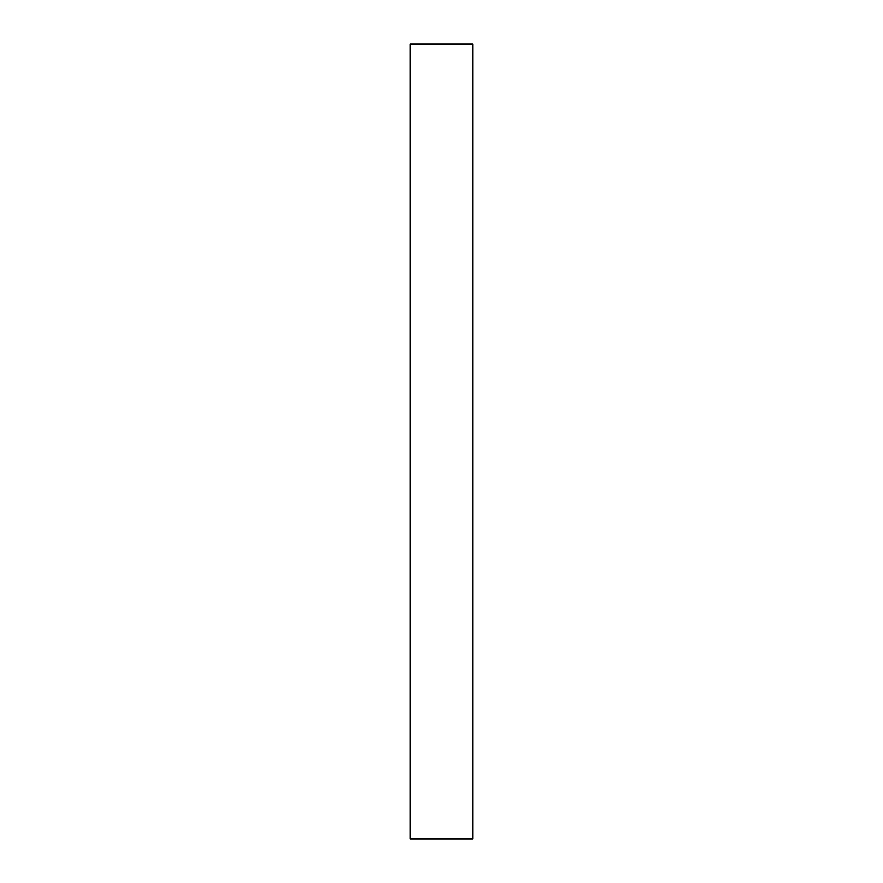<?xml version="1.0" encoding="UTF-8"?>
<svg xmlns="http://www.w3.org/2000/svg" width="883" height="883" viewBox="0 0 883 883"><rect width="100%" height="100%" fill="white"/><g stroke="black" fill="none" stroke-linecap="round" stroke-linejoin="round"><path stroke-width="1.32" d="M472.791 441.5L472.791 44.15L410.209 44.15L410.209 838.85L472.791 838.85L472.791 441.5"/></g></svg>
